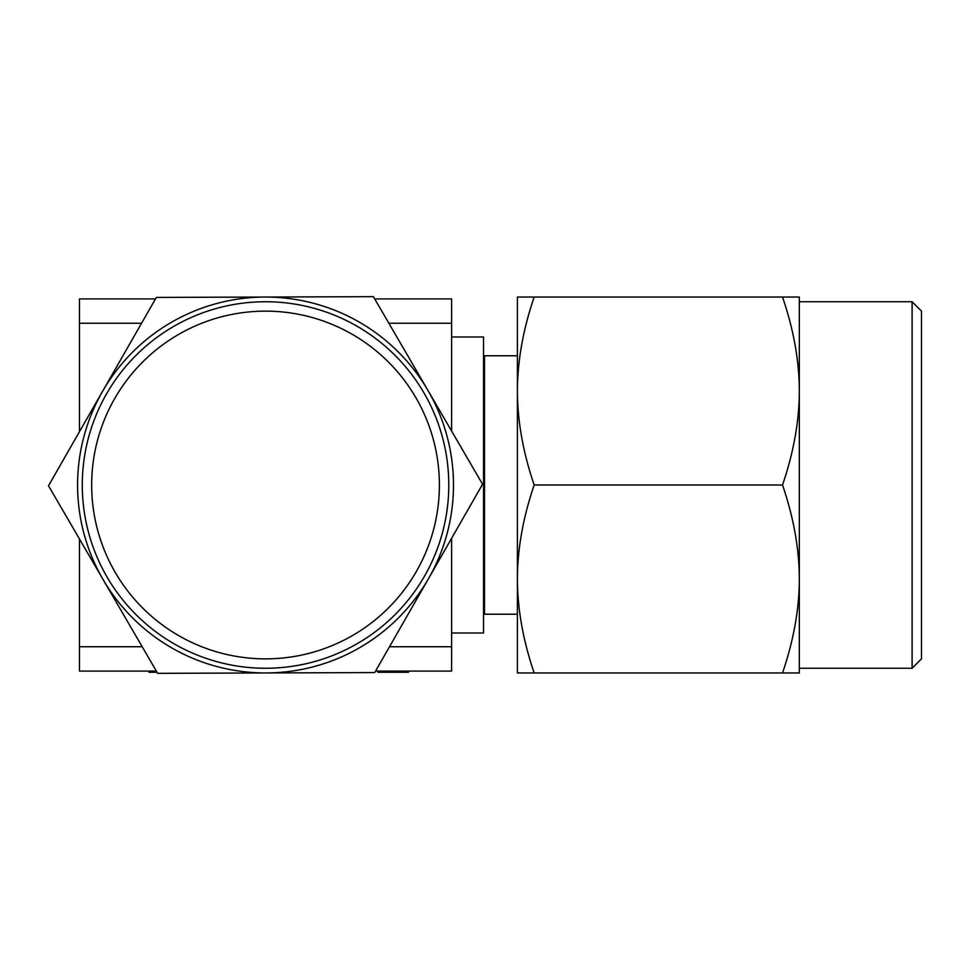 <?xml version="1.0" encoding="UTF-8"?>
<svg xmlns="http://www.w3.org/2000/svg" width="970" height="970" viewBox="0 0 970 970"><rect width="100%" height="100%" fill="white"/><g stroke="black" fill="none" stroke-linecap="round" stroke-linejoin="round"><path stroke-width="1.45" d="M451.608 633.01L483.557 633.01L483.557 336.99L451.608 336.99M374.699 298.918L451.608 298.918L451.608 431.056M451.608 538.289L451.608 671.082L375.572 671.082M141.571 323.252L79.455 323.252L79.455 298.918L155.491 298.918M388.861 323.252L451.608 323.252M79.455 538.944L79.455 646.747L142.202 646.747M389.503 646.747L451.608 646.747M79.455 646.747L79.455 671.082L156.364 671.082M79.455 323.252L79.455 431.711M264.919 311.14A173.86 173.86 0 0 0 91.677 485.618A173.86 173.86 0 0 0 266.144 658.86A173.86 173.86 0 0 0 439.386 484.382A173.86 173.86 0 0 0 264.919 311.14M264.883 301.743A183.257 183.257 0 0 0 82.28 485.643A183.257 183.257 0 0 0 266.18 668.257A183.257 183.257 0 0 0 448.783 484.357A183.257 183.257 0 0 0 264.883 301.743M77.576 485.667A187.962 187.962 0 0 0 103.087 579.551L48.5 485.764L156.352 297.426L373.389 296.662L482.563 484.236L374.711 672.574L157.686 673.338L103.087 579.551A187.962 187.962 0 0 0 428.643 578.399A187.962 187.962 0 0 0 264.871 297.05A187.962 187.962 0 0 0 77.576 485.667M921.5 311.14L921.5 658.86L912.103 668.257L912.103 301.743L921.5 311.14M799.328 485L799.328 578.981C799.268 549.008 793.666 517.677 782.535 485C793.666 452.323 799.268 421.004 799.328 391.019C799.268 361.046 793.666 329.727 782.535 297.038L799.328 297.038L799.328 485M484.503 614.216L484.503 355.784L517.398 355.784L517.398 391.019L517.398 297.038L534.179 297.038C523.097 329.448 517.507 360.779 517.398 391.019L517.398 614.216L484.503 614.216M782.535 672.962C793.666 640.285 799.268 608.954 799.328 578.981L799.328 672.962L517.398 672.962L517.398 578.981C517.507 548.729 523.097 517.41 534.179 485C523.097 452.59 517.507 421.259 517.398 391.019M534.179 672.962C523.097 640.552 517.507 609.221 517.398 578.981M782.535 485L534.179 485M782.535 297.038L534.179 297.038M149.004 671.082L149.004 672.271L157.055 672.271M377.888 671.082L377.888 672.271L408.491 672.271L408.491 671.082M398.294 672.271L398.294 671.082M401.725 672.271L401.725 671.082M383.453 672.271L383.453 671.082M483.557 587.202L484.503 587.202M483.557 382.798L484.503 382.798M799.328 301.743L912.103 301.743M799.328 668.257L912.103 668.257"/></g></svg>
